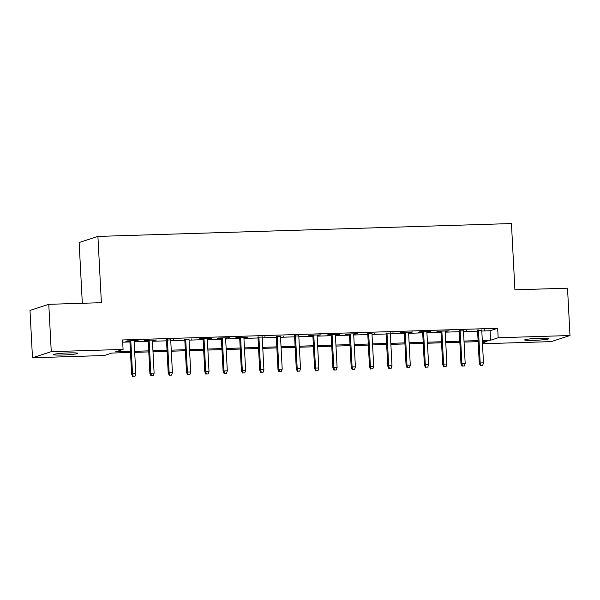 <?xml version="1.0" encoding="UTF-8"?>
<svg xmlns="http://www.w3.org/2000/svg" width="600" height="600" viewBox="0 0 600 600"><rect width="100%" height="100%" fill="white"/><g stroke="black" fill="none" stroke-linecap="round" stroke-linejoin="round"><path stroke-width="0.9" d="M68.903 352.913A12.172 0.915 -3 0 1 77.812 353.332A12.172 0.915 -3 0 1 62.407 355.028A12.172 0.915 -3 0 1 53.505 354.608A12.172 0.915 -3 0 1 68.903 352.913M540.075 338.257A12.172 0.915 -3 0 1 548.977 338.67A12.172 0.915 -3 0 1 533.572 340.365A12.172 0.915 -3 0 1 524.67 339.945A12.172 0.915 -3 0 1 540.075 338.257M82.32 303.278L79.133 242.52L97.913 236.415L511.44 223.553L514.912 289.822L567.518 288.18L570 335.52L551.22 341.618L482.475 343.763M130.485 352.478L111.915 353.055L104.302 355.53L32.483 357.765L51.262 351.66L123.075 349.425L115.462 351.9L130.425 351.435M51.262 351.66L48.78 304.32L30 310.425L32.483 357.765M134.115 341.055L138.113 340.553L127.14 340.897L125.865 341.31L129.892 341.183M152.407 340.485L156.413 339.983L145.433 340.327L144.165 340.74L148.185 340.612M170.708 339.915L166.485 340.043M189.007 339.345L184.785 339.472M207.3 338.775L211.305 338.28L200.325 338.618L199.058 339.03L203.085 338.91M225.6 338.205L229.605 337.71L218.625 338.048L217.358 338.46L221.377 338.34M243.9 337.635L247.905 337.14L236.925 337.478L235.657 337.89L239.678 337.77M262.192 337.065L257.978 337.2M280.493 336.495L276.27 336.63M298.793 335.925L294.57 336.06M317.093 335.362L321.09 334.86L310.11 335.205L308.843 335.618L312.87 335.49M335.385 334.793L339.39 334.29L328.41 334.635L327.142 335.048L331.163 334.92M353.685 334.222L357.69 333.72L346.71 334.065L345.442 334.478L349.462 334.35M371.985 333.653L367.763 333.78M390.278 333.082L386.055 333.21M408.577 332.513L412.582 332.017L401.603 332.355L400.335 332.767L404.355 332.647M426.877 331.942L430.875 331.447L419.903 331.785L418.627 332.197L422.655 332.077M445.17 331.373L449.175 330.877L438.195 331.215L436.928 331.627L440.955 331.507M463.47 330.803L459.248 330.938M481.808 331.02L490.072 330.757L497.685 328.282L122.58 339.96L123.075 349.425M122.7 342.188L129.93 341.962M134.153 341.835L148.23 341.4M152.453 341.265L166.53 340.83M170.745 340.695L184.822 340.26M189.045 340.125L203.123 339.69M207.345 339.555L221.423 339.12M225.645 338.985L239.715 338.55M243.938 338.415L258.015 337.98M262.237 337.853L276.315 337.41M280.538 337.282L294.608 336.84M298.83 336.712L312.907 336.27M317.13 336.142L331.207 335.7M335.43 335.572L349.507 335.138M353.722 335.002L367.8 334.567M372.022 334.433L386.1 333.998M390.322 333.862L404.4 333.428M408.615 333.293L422.692 332.858M426.915 332.722L440.993 332.288M445.215 332.153L459.293 331.718M463.515 331.59L477.585 331.147M481.77 330.233L477.548 330.368M48.78 304.32L101.385 302.685L97.913 236.415M497.685 328.282L498.18 337.755L570 335.52M482.303 340.485L490.567 340.23L498.18 337.755M134.648 351.3L148.725 350.865M152.947 350.73L167.025 350.295M171.248 350.16L185.317 349.725M189.54 349.59L203.618 349.155M207.84 349.028L221.917 348.585M226.14 348.457L240.218 348.015M244.433 347.888L258.51 347.445M262.733 347.317L276.81 346.875M281.032 346.748L295.11 346.312M299.325 346.178L313.403 345.743M317.625 345.608L331.702 345.173M335.925 345.038L350.002 344.603M354.225 344.468L368.295 344.032M372.517 343.897L386.595 343.462M390.817 343.327L404.895 342.892M409.118 342.765L423.188 342.322M427.41 342.195L441.487 341.752M445.71 341.625L459.787 341.183M464.01 341.055L478.088 340.612M482.43 342.87L487.013 341.385L482.362 341.528M478.14 341.655L464.062 342.097M459.84 342.225L445.763 342.668M441.54 342.795L427.47 343.237M423.248 343.365L409.17 343.808M404.947 343.935L390.87 344.37M386.647 344.505L372.577 344.94M368.355 345.075L354.278 345.51M350.055 345.645L335.978 346.08M331.755 346.215L317.678 346.65M313.462 346.785L299.385 347.22M295.163 347.347L281.085 347.79M276.862 347.918L262.785 348.36M258.57 348.487L244.493 348.93M240.27 349.058L226.192 349.5M221.97 349.627L207.892 350.07M203.67 350.197L189.6 350.632M185.377 350.767L171.3 351.202M167.078 351.337L153 351.772M148.778 351.907L134.7 352.343M490.072 330.757L490.567 340.23M484.485 329.775L484.5 330.15M466.185 330.345L466.207 330.72M447.885 330.915L447.908 331.29M429.592 331.485L429.607 331.86M411.293 332.055L411.315 332.43M392.993 332.625L393.015 333M374.7 333.195L374.715 333.57M283.207 336.038L283.23 336.413M264.907 336.608L264.93 336.983M246.615 337.178L246.63 337.553M228.315 337.748L228.337 338.123M210.015 338.317L210.038 338.692M191.722 338.888L191.738 339.263M173.422 339.457L173.445 339.832M477.525 329.993L479.272 363.263L480.188 362.962L478.455 329.962M480.84 365.468L482.67 365.407L480.84 365.468L480.188 362.962L483.48 362.858L481.748 329.865M479.272 363.263L480.338 365.632M482.67 365.407L483.48 362.858M459.232 330.562L460.972 363.832L461.888 363.532L460.155 330.532M462.548 366.038L464.377 365.978L462.548 366.038L461.888 363.532L465.18 363.428L463.447 330.435M460.972 363.832L462.037 366.202M464.377 365.978L465.18 363.428M440.933 331.132L442.673 364.403L443.588 364.103L441.862 331.103M444.248 366.608L446.077 366.548L444.248 366.608L443.588 364.103L446.88 363.998L445.155 331.005M442.673 364.403L443.737 366.772M446.077 366.548L446.88 363.998M422.632 331.702L424.38 364.965L425.295 364.673L423.562 331.673M425.947 367.178L427.778 367.118L425.947 367.178L425.295 364.673L428.588 364.567L426.855 331.567M424.38 364.965L425.445 367.343M427.778 367.118L428.588 364.567M404.34 332.272L406.08 365.535L406.995 365.243L405.263 332.243M407.655 367.748L409.485 367.688L407.655 367.748L406.995 365.243L410.287 365.138L408.555 332.138M406.08 365.535L407.145 367.913M409.485 367.688L410.287 365.138M386.04 332.843L387.78 366.105L388.695 365.812L386.97 332.812M389.355 368.317L391.185 368.257L389.355 368.317L388.695 365.812L391.987 365.707L390.263 332.707M387.78 366.105L388.845 368.483M391.185 368.257L391.987 365.707M367.74 333.413L369.487 366.675L370.395 366.382L368.67 333.382M371.055 368.888L372.885 368.827L371.055 368.888L370.395 366.382L373.695 366.278L371.962 333.278M369.487 366.675L370.545 369.053M372.885 368.827L373.695 366.278M349.44 333.983L351.188 367.245L352.103 366.945L350.37 333.952M352.755 369.45L354.585 369.397L352.755 369.45L352.103 366.945L355.395 366.847L353.663 333.847M351.188 367.245L352.252 369.615M354.585 369.397L355.395 366.847M331.147 334.553L332.888 367.815L333.803 367.515L332.07 334.522M334.462 370.02L336.293 369.968L334.462 370.02L333.803 367.515L337.095 367.418L335.37 334.418M332.888 367.815L333.952 370.185M336.293 369.968L337.095 367.418M312.847 335.115L314.595 368.385L315.502 368.085L313.778 335.093M316.163 370.59L317.993 370.538L316.163 370.59L315.502 368.085L318.803 367.987L317.07 334.987M314.595 368.385L315.653 370.755M317.993 370.538L318.803 367.987M294.548 335.685L296.295 368.955L297.21 368.655L295.478 335.663M297.862 371.16L299.692 371.108L297.862 371.16L297.21 368.655L300.502 368.558L298.77 335.558M296.295 368.955L297.36 371.325M299.692 371.108L300.502 368.558M276.255 336.255L277.995 369.525L278.91 369.225L277.178 336.225M279.57 371.73L281.4 371.678L279.57 371.73L278.91 369.225L282.202 369.12L280.478 336.127M277.995 369.525L279.06 371.895M281.4 371.678L282.202 369.12M257.955 336.825L259.695 370.095L260.61 369.795L258.885 336.795M261.27 372.3L263.1 372.24L261.27 372.3L260.61 369.795L263.903 369.69L262.178 336.697M259.695 370.095L260.76 372.465M263.1 372.24L263.903 369.69M239.655 337.395L241.403 370.665L242.317 370.365L240.585 337.365M242.97 372.87L244.8 372.81L242.97 372.87L242.317 370.365L245.61 370.26L243.877 337.267M241.403 370.665L242.468 373.035M244.8 372.81L245.61 370.26M221.362 337.965L223.103 371.228L224.017 370.935L222.285 337.935M224.678 373.44L226.507 373.38L224.678 373.44L224.017 370.935L227.31 370.83L225.577 337.837M223.103 371.228L224.167 373.605M226.507 373.38L227.31 370.83M203.062 338.535L204.803 371.798L205.718 371.505L203.993 338.505M206.377 374.01L208.208 373.95L206.377 374.01L205.718 371.505L209.01 371.4L207.285 338.4M204.803 371.798L205.868 374.175M208.208 373.95L209.01 371.4M184.762 339.105L186.51 372.368L187.417 372.075L185.692 339.075M188.078 374.58L189.907 374.52L188.078 374.58L187.417 372.075L190.718 371.97L188.985 338.97M186.51 372.368L187.575 374.745M189.907 374.52L190.718 371.97M166.47 339.675L168.21 372.938L169.125 372.645L167.392 339.645M169.785 375.15L171.608 375.09L169.785 375.15L169.125 372.645L172.417 372.54L170.685 339.54M168.21 372.938L169.275 375.315M171.608 375.09L172.417 372.54M148.17 340.245L149.91 373.507L150.825 373.215L149.1 340.215M151.485 375.712L153.315 375.66L151.485 375.712L150.825 373.215L154.118 373.11L152.392 340.11M149.91 373.507L150.975 375.877M153.315 375.66L154.118 373.11M129.87 340.815L131.618 374.077L132.525 373.778L130.8 340.785M133.185 376.282L135.015 376.23L133.185 376.282L132.525 373.778L135.825 373.68L134.093 340.68M131.618 374.077L132.675 376.447M135.015 376.23L135.825 373.68"/></g></svg>
